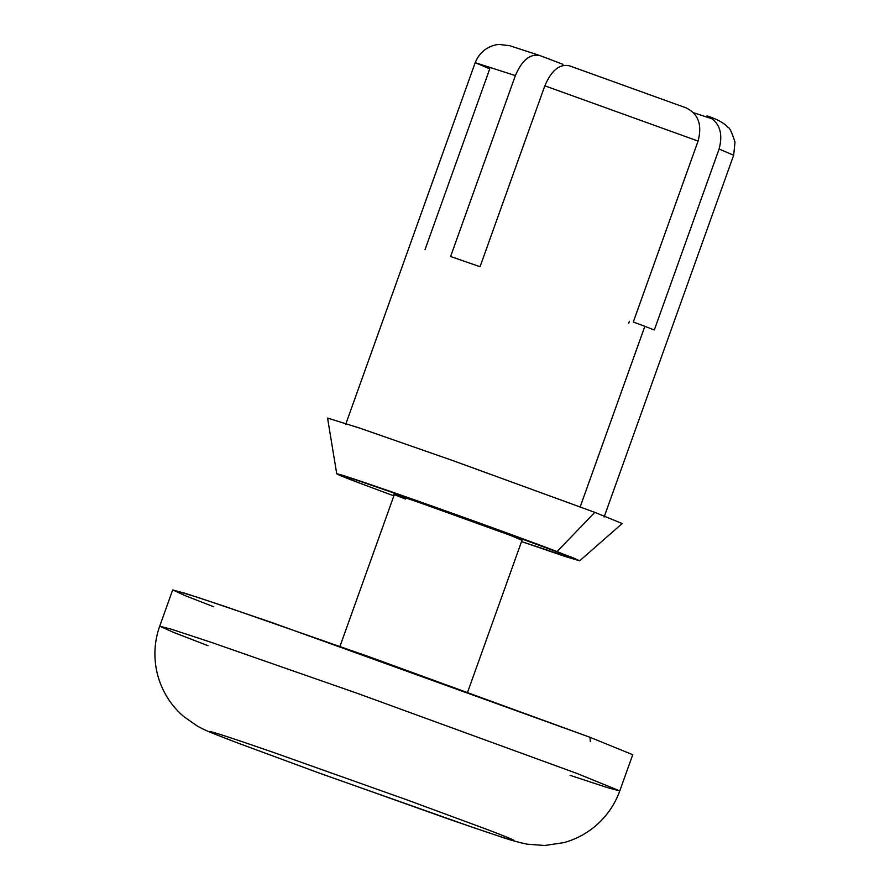 <?xml version="1.0" encoding="UTF-8"?>
<svg xmlns="http://www.w3.org/2000/svg" width="890" height="890" viewBox="0 0 890 890"><rect width="100%" height="100%" fill="white"/><g stroke="black" fill="none" stroke-linecap="round" stroke-linejoin="round"><path stroke-width="1.33" d="M510.816 535.524L420.681 503.028C382.266 489.723 392.534 494.15 405.629 499.056C392.534 494.15 382.266 489.723 420.681 503.028L510.816 535.524L522.007 540.286M393.603 494.15L394.326 494.573M562.914 64.314L562.458 65.593L562.914 64.314L539.818 55.536L562.914 64.314M707.049 115.834C719.387 121.774 723.403 132.844 719.098 149.064C723.403 132.844 719.387 121.774 707.049 115.834L707.728 116.089C717.763 119.471 724.594 123.31 728.231 127.604C729.589 127.448 731.847 132.31 735.006 142.166L733.66 155.227L719.098 149.064L733.66 155.227L604.11 517.046M712.745 119.038L693.544 112.73L712.745 119.038M569.277 65.749C559.565 63.724 551.411 70.41 544.825 85.807C551.411 70.41 559.565 63.724 569.277 65.749L686.435 107.99M539.229 55.325L539.818 55.536L539.229 55.325M544.825 85.807L698.072 141.076C702.377 124.845 698.361 113.764 686.023 107.846C698.361 113.764 702.377 124.845 698.072 141.076L544.825 85.807L480.044 266.722L450.596 256.509L515.366 75.594C521.974 60.197 530.117 53.5 539.818 55.536C530.117 53.5 521.974 60.197 515.366 75.594L475.193 62.678L515.366 75.594L450.596 256.509L480.044 266.722L544.825 85.807M424.986 249.756L489.756 68.842L475.193 62.678C481.846 46.135 497.21 44.233 499.557 44.5L509.614 45.679L539.818 55.536M580.069 507.244L644.85 326.341L633.302 321.98L698.072 141.076L633.302 321.98L644.85 326.341L580.069 507.244M719.098 149.064L654.317 329.968L644.85 326.341L654.317 329.968L719.098 149.064M327.576 418.089L358.692 427.756L452.053 460.308L594.798 512.351L557.107 551.577C540.43 545.103 461.799 516.211 387.651 490.468C315.427 465.459 334.718 473.78 359.338 483.003L393.858 495.875L359.338 483.003L336.743 473.803L342.861 475.394L440.606 509.091L572.726 557.641L579.69 560.8L565.506 556.595L521.54 541.587L579.535 560.811L557.107 551.577L594.798 512.351L453.511 460.82L360.105 428.235L327.553 418.033L336.743 473.803M579.69 560.8L622.188 523.531L594.798 512.351M629.386 321.323L628.707 323.215M237.853 743.028L315.828 771.83L450.574 819.735C541.231 851.129 517.012 840.683 486.118 829.102L408.132 800.299L273.397 752.395C182.728 721 206.958 731.447 237.853 743.028C206.958 731.447 182.728 721 273.397 752.395L408.132 800.299L486.118 829.102C517.012 840.683 541.231 851.129 450.574 819.735L315.828 771.83L237.853 743.028M207.993 645.695L173.149 632.223L159.71 626.171C154.226 641.668 153.436 657.543 157.319 673.808C161.713 690.807 170.435 704.991 183.474 716.361L197.413 726.129C207.359 731.458 209.384 731.992 236.362 742.482L320.244 773.443L473.847 827.767C501.159 836.7 508.335 840.104 526.936 844.154L544.569 845.5L563.737 842.663C576.865 839.048 588.412 832.628 598.403 823.372C608.181 814.161 615.302 803.336 619.774 790.899L576.987 773.455L357.435 693.377L211.597 642.469L171.859 629.375L159.71 626.171L171.859 629.375L211.597 642.469L357.435 693.377L576.987 773.455L619.774 790.899L608.137 787.85L570.078 775.335M619.774 790.899L632.734 754.72L589.948 737.276L370.385 657.198L224.547 606.29L184.82 593.196L172.66 589.992L159.71 626.171M213.722 606.769L184.441 595.365L172.838 589.925L198.27 597.513L271.506 622.41L589.948 737.276L590.348 741.626M345.643 424.497L475.193 62.678M339.958 646.407L394.426 494.295M467.639 692.131L522.107 540.008"/></g></svg>
